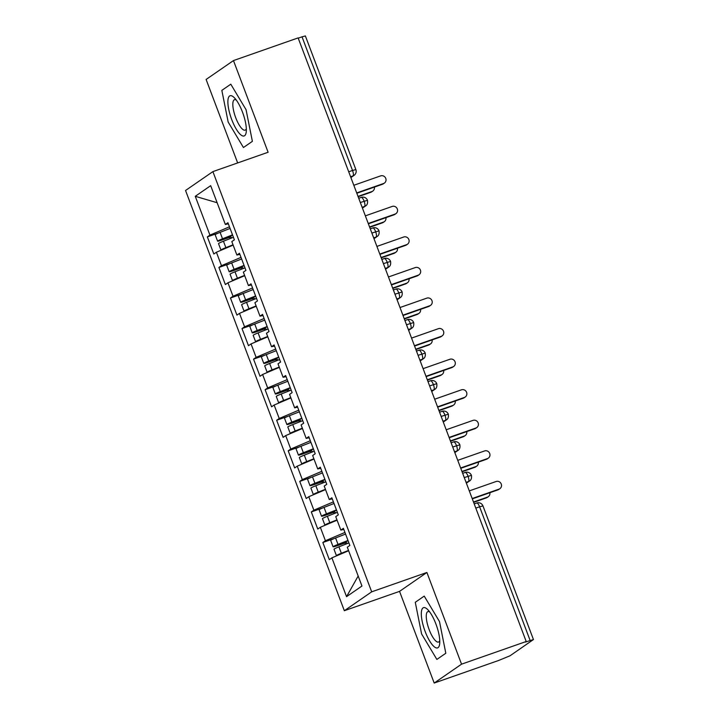 <?xml version="1.0" encoding="UTF-8"?>
<svg xmlns="http://www.w3.org/2000/svg" width="719" height="719" viewBox="0 0 719 719"><rect width="100%" height="100%" fill="white"/><g stroke="black" fill="none" stroke-linecap="round" stroke-linejoin="round"><path stroke-width="1.08" d="M434.195 683.05L461.544 664.167L426.897 572.477L399.548 591.369L434.195 683.05L498.851 660.393L510.077 655.755L533.453 639.542L525.373 642.076L526.209 641.51L298.124 37.909L233.468 60.576L206.11 79.458L237.656 162.934M399.548 591.369L344.338 610.71L185.547 190.49L212.896 171.607L371.687 591.827L344.338 610.71M331.881 557.845L346.549 596.662L361.963 586.021L347.295 547.204L349.865 545.433L343.403 528.312L340.833 530.092L335.746 516.646L338.316 514.867L331.854 497.755L329.284 499.525L324.206 486.08L326.768 484.309L320.306 467.188L317.735 468.968L312.657 455.522L315.219 453.743L308.757 436.631L306.186 438.401L301.108 424.956L303.679 423.185L297.208 406.073L294.637 407.844L289.559 394.398L292.13 392.619L285.659 375.507L283.088 377.277L278.01 363.832L280.581 362.061L274.11 344.949L271.539 346.72L266.461 333.274L269.032 331.495L262.561 314.383L259.99 316.162L254.912 302.708L257.483 300.937L251.012 283.825L248.441 285.596L243.364 272.15L245.934 270.371L239.463 253.259L236.893 255.038L231.815 241.584L234.385 239.813L227.914 222.701L225.353 224.472L210.685 185.664L195.262 196.305L209.93 235.113L207.36 236.893L213.831 254.005L216.401 252.234L221.479 265.679L218.909 267.45L225.38 284.562L227.95 282.792L233.028 296.237L230.457 298.017L236.928 315.129L239.499 313.358L244.577 326.803L242.006 328.574L248.477 345.686L251.048 343.916L256.126 357.361L253.555 359.141L260.026 376.253L262.597 374.482L267.675 387.927L265.104 389.698L271.575 406.81L274.137 405.04L279.224 418.485L276.653 420.264L283.115 437.377L285.686 435.597L290.773 449.051L288.202 450.822L294.664 467.934L297.235 466.164L302.322 479.609L299.751 481.388L306.213 498.501L308.784 496.721L313.87 510.175L311.3 511.946L317.762 529.058L320.332 527.288L325.419 540.733L322.849 542.503L329.311 559.625L331.881 557.845L348.634 550.727M325.419 540.733L344.958 532.428M320.332 527.288L337.085 520.17M313.87 510.175L333.409 501.871M308.784 496.721L325.536 489.603M340.833 530.092L343.826 529.436M302.322 479.609L321.86 471.305M297.235 466.164L313.987 459.046M329.284 499.525L332.277 498.878M290.773 449.051L310.311 440.747M285.686 435.597L302.438 428.488M317.735 468.968L320.728 468.312M279.224 418.485L298.762 410.181M274.137 405.04L290.889 397.922M306.186 438.401L309.179 437.754M267.675 387.927L287.214 379.623M262.597 374.482L279.34 367.364M294.637 407.844L297.63 407.188M256.126 357.361L275.665 349.057M251.048 343.916L267.792 336.798M283.088 377.277L286.081 376.63M244.577 326.803L264.116 318.499M239.499 313.358L256.243 306.24M271.539 346.72L274.532 346.064M233.028 296.237L252.567 287.933M227.95 282.792L244.694 275.674M259.99 316.162L262.983 315.506M221.479 265.679L241.018 257.375M216.401 252.234L233.145 245.116M248.441 285.596L251.434 284.949M348.715 171.796L352.517 170.457L302.025 36.831L298.223 38.161M302.025 36.831L305.377 35.95L355.869 169.585L352.517 170.457A4.916 1.465 70.7 0 1 353.002 175.903L350.584 176.748M209.93 235.113L229.469 226.809M195.262 196.305L217.129 202.722M236.893 255.038L239.894 254.382M461.544 664.167L526.209 641.51M212.896 171.607L268.106 152.257L233.468 60.576M426.897 572.477L371.687 591.827M252.387 141.346L246.06 109.683L230.79 84.195L221.838 90.369L228.166 122.032L243.435 147.521L252.387 141.346L243.435 147.521L228.166 122.032L221.838 90.369L230.79 84.195L246.06 109.683L252.387 141.346M424.219 596.105L415.276 602.279L421.595 633.942L436.864 659.431L445.816 653.247L439.498 621.584L424.219 596.105L439.498 621.584L445.816 653.247L436.864 659.431L421.595 633.942L415.276 602.279L424.219 596.105M346.549 596.662L358.179 576.009M225.353 224.472L228.345 223.825M207.36 236.893L218.783 232.893M362.439 208.115L365.62 205.922C367.265 204.933 367.885 203.064 367.481 200.295L360.318 202.506M218.909 267.45L230.332 263.451M230.457 298.017L241.881 294.017M242.006 328.574L253.421 324.575M253.555 359.141L264.969 355.132M265.104 389.698L276.518 385.699M276.653 420.264L288.067 416.256M288.202 450.822L299.616 446.823M299.751 481.388L311.165 477.38M311.3 511.946L322.714 507.947M322.849 542.503L334.263 538.504M373.988 238.681L377.16 236.488C378.805 235.499 379.425 233.621 379.03 230.862L371.867 233.073M385.537 269.239L388.709 267.046C390.354 266.057 390.974 264.179 390.57 261.419L383.416 263.63M397.086 299.805L400.258 297.612C401.903 296.623 402.523 294.745 402.119 291.986L394.965 294.188M408.635 330.363L411.807 328.17C413.452 327.181 414.072 325.303 413.668 322.543L406.514 324.754M420.184 360.929L423.356 358.736C425.001 357.747 425.621 355.869 425.217 353.101L418.063 355.312M431.733 391.487L434.905 389.294C436.55 388.305 437.17 386.427 436.766 383.667L429.611 385.878M443.281 422.053L446.454 419.86C448.099 418.871 448.719 416.993 448.314 414.225L441.16 416.436M454.83 452.611L458.003 450.418C459.648 449.429 460.268 447.551 459.863 444.791L452.709 447.002M466.379 483.168L469.552 480.984C471.197 479.986 471.817 478.117 471.412 475.349L464.258 477.56M384.404 183.075L383.326 183.821A4.098 3.901 -124.6 0 1 382.445 184.271L383.524 183.525A4.098 3.901 55.4 0 0 385.555 177.935A4.098 3.901 55.4 0 0 380.63 175.885L353.811 185.286M382.445 184.271L356.822 193.249M383.524 183.525L356.696 192.926M225.101 248.531L232.372 245.449M221.614 250.014A6.552 0.503 -20.7 0 1 220.949 250.032A6.552 0.503 -20.7 0 1 221.173 249.79A6.552 0.503 -20.7 0 1 225.874 247.642L233.037 244.82M233.432 237.297L223.447 241.216A6.552 0.503 159.3 0 0 218.747 243.373A6.552 0.503 159.3 0 0 218.522 243.615L220.949 250.032M232.623 235.167L223.016 238.942M232.507 234.852L222.522 238.771A6.552 0.503 159.3 0 0 217.821 240.928A6.552 0.503 159.3 0 0 217.596 241.171A6.552 0.503 159.3 0 0 222.036 240.011L228.849 237.629A1.312 1.249 -124.3 0 1 230.493 238.447M217.596 241.171L215.17 234.754A6.552 0.503 -20.7 0 1 215.394 234.502A6.552 0.503 -20.7 0 1 220.095 232.354L230.08 228.435M372.802 191.083L371.723 191.829A4.098 3.901 -124.6 0 1 370.842 192.279L371.921 191.533A4.098 3.901 55.4 0 0 374.356 187.102M231.671 237.989A1.312 1.249 55.7 0 0 229.954 236.875L223.133 239.256M358.017 196.404L371.921 191.533M358.134 196.727L370.842 192.279M395.953 213.633L394.875 214.379A4.098 3.901 -124.6 0 1 393.994 214.828L395.073 214.082A4.098 3.901 55.4 0 0 397.104 208.501A4.098 3.901 55.4 0 0 392.179 206.443L365.36 215.844M393.994 214.828L368.371 223.807M395.073 214.082L368.245 223.483M407.502 244.199L406.424 244.945A4.098 3.901 -124.6 0 1 405.543 245.395L406.612 244.649A4.098 3.901 55.4 0 0 408.653 239.059A4.098 3.901 55.4 0 0 403.727 237.009L376.909 246.41M405.543 245.395L379.92 254.373M406.612 244.649L379.794 254.05M419.051 274.757L417.973 275.503A4.098 3.901 -124.6 0 1 417.092 275.952L418.161 275.206A4.098 3.901 55.4 0 0 420.202 269.616A4.098 3.901 55.4 0 0 415.276 267.567L388.458 276.968M417.092 275.952L391.469 284.931M418.161 275.206L391.343 284.607M430.6 305.323L429.522 306.069A4.098 3.901 -124.6 0 1 428.632 306.519L429.71 305.773A4.098 3.901 55.4 0 0 431.751 300.183A4.098 3.901 55.4 0 0 426.825 298.133L400.007 307.525M428.632 306.519L403.017 315.497M429.71 305.773L402.892 315.174M236.65 279.098L243.921 276.006M233.163 280.572A6.552 0.503 -20.7 0 1 232.498 280.599A6.552 0.503 -20.7 0 1 232.722 280.347A6.552 0.503 -20.7 0 1 237.423 278.199L244.586 275.386M244.981 267.854L234.996 271.782A6.552 0.503 159.3 0 0 230.296 273.93A6.552 0.503 159.3 0 0 230.071 274.182L232.498 280.599M244.172 265.724L234.565 269.508M244.056 265.41L234.07 269.337A6.552 0.503 159.3 0 0 229.37 271.485A6.552 0.503 159.3 0 0 229.145 271.737A6.552 0.503 159.3 0 0 233.585 270.578L240.398 268.187A1.312 1.249 -124.3 0 1 242.042 269.014M229.145 271.737L226.719 265.311A6.552 0.503 -20.7 0 1 226.943 265.068A6.552 0.503 -20.7 0 1 231.644 262.92L241.629 258.993M384.35 221.65L383.272 222.396A4.098 3.901 -124.6 0 1 382.391 222.845L383.461 222.099A4.098 3.901 55.4 0 0 385.905 217.659M243.22 268.555A1.312 1.249 55.7 0 0 241.503 267.441L234.682 269.823M369.566 226.97L383.461 222.099M369.683 227.294L382.391 222.845M248.199 309.655L255.461 306.573M244.712 311.138A6.552 0.503 -20.7 0 1 244.047 311.156A6.552 0.503 -20.7 0 1 244.271 310.914A6.552 0.503 -20.7 0 1 248.972 308.757L256.135 305.943M256.53 298.421L246.545 302.339A6.552 0.503 159.3 0 0 241.845 304.497A6.552 0.503 159.3 0 0 241.62 304.739L244.047 311.156M255.721 296.291L246.114 300.066M255.605 295.976L245.619 299.895A6.552 0.503 159.3 0 0 240.919 302.052A6.552 0.503 159.3 0 0 240.694 302.295A6.552 0.503 159.3 0 0 245.134 301.135L251.947 298.753A1.312 1.249 -124.3 0 1 253.591 299.571M240.694 302.295L238.268 295.877A6.552 0.503 -20.7 0 1 238.492 295.626A6.552 0.503 -20.7 0 1 243.193 293.478L253.178 289.559M395.899 252.207L394.821 252.953A4.098 3.901 -124.6 0 1 393.931 253.403L395.01 252.657A4.098 3.901 55.4 0 0 397.454 248.226M254.769 299.113A1.312 1.249 55.7 0 0 253.043 297.999L246.231 300.38M381.115 257.528L395.01 252.657M381.232 257.851L393.931 253.403M259.748 340.222L267.01 337.13M256.261 341.696A6.552 0.503 -20.7 0 1 255.596 341.723A6.552 0.503 -20.7 0 1 255.82 341.471A6.552 0.503 -20.7 0 1 260.521 339.323L267.684 336.51M268.079 328.978L258.094 332.906A6.552 0.503 159.3 0 0 253.394 335.054A6.552 0.503 159.3 0 0 253.169 335.306L255.596 341.723M267.27 326.848L257.663 330.632M267.153 326.534L257.168 330.461A6.552 0.503 159.3 0 0 252.468 332.609A6.552 0.503 159.3 0 0 252.243 332.861A6.552 0.503 159.3 0 0 256.683 331.693L263.496 329.311A1.312 1.249 -124.3 0 1 265.14 330.138M252.243 332.861L249.817 326.435A6.552 0.503 -20.7 0 1 250.041 326.192A6.552 0.503 -20.7 0 1 254.742 324.044L264.727 320.117M407.448 282.774L406.37 283.511A4.098 3.901 -124.6 0 1 405.48 283.96L406.559 283.223A4.098 3.901 55.4 0 0 409.003 278.783M266.309 329.67A1.312 1.249 55.7 0 0 264.592 328.565L257.779 330.947M392.664 288.094L406.559 283.223M392.781 288.418L405.48 283.96M271.297 370.779L278.559 367.688M267.81 372.262A6.552 0.503 -20.7 0 1 267.135 372.28A6.552 0.503 -20.7 0 1 267.369 372.038A6.552 0.503 -20.7 0 1 272.07 369.881L279.233 367.067M279.628 359.545L269.643 363.463A6.552 0.503 159.3 0 0 264.943 365.62A6.552 0.503 159.3 0 0 264.718 365.863L267.135 372.28M278.819 357.415L269.212 361.19M278.702 357.1L268.717 361.019A6.552 0.503 159.3 0 0 264.017 363.167A6.552 0.503 159.3 0 0 263.792 363.419A6.552 0.503 159.3 0 0 268.232 362.259L275.044 359.877A1.312 1.249 -124.3 0 1 276.689 360.695M263.792 363.419L261.365 357.001A6.552 0.503 -20.7 0 1 261.59 356.75A6.552 0.503 -20.7 0 1 266.291 354.602L276.276 350.683M418.997 313.331L417.919 314.077A4.098 3.901 -124.6 0 1 417.029 314.527L418.107 313.781A4.098 3.901 55.4 0 0 420.552 309.35M277.858 360.237A1.312 1.249 55.7 0 0 276.141 359.123L269.328 361.504M404.213 318.652L418.107 313.781M404.33 318.975L417.029 314.527M242.501 112.137A21.3 6.336 -109.3 0 0 234.403 97.802A21.3 6.336 -109.3 0 0 227.995 99.707A21.3 6.336 -109.3 0 0 231.725 119.579A21.3 6.336 -109.3 0 0 246.266 131.649A21.3 6.336 -109.3 0 0 242.501 112.137M236.254 100.022A16.124 4.799 -109.3 0 0 234.466 99.698A16.124 4.799 -109.3 0 0 235.724 117.727A16.124 4.799 -109.3 0 0 245.134 130.13A16.124 4.799 -109.3 0 0 246.329 128.764M435.93 624.047A21.3 6.336 -109.3 0 0 427.841 609.712A21.3 6.336 -109.3 0 0 421.424 611.617A21.3 6.336 -109.3 0 0 425.154 631.489A21.3 6.336 -109.3 0 0 439.704 643.559A21.3 6.336 -109.3 0 0 435.93 624.047M429.692 611.932A16.124 4.799 -109.3 0 0 427.904 611.599A16.124 4.799 -109.3 0 0 429.162 629.637A16.124 4.799 -109.3 0 0 438.572 642.04A16.124 4.799 -109.3 0 0 439.758 640.674M442.149 335.881L441.071 336.627A4.098 3.901 -124.6 0 1 440.181 337.076L441.259 336.33A4.098 3.901 55.4 0 0 443.299 330.74A4.098 3.901 55.4 0 0 438.374 328.691L411.556 338.092M440.181 337.076L414.566 346.055M441.259 336.33L414.441 345.731M282.837 401.346L290.108 398.254M279.358 402.82A6.552 0.503 -20.7 0 1 278.684 402.847A6.552 0.503 -20.7 0 1 278.918 402.595A6.552 0.503 -20.7 0 1 283.619 400.447L290.782 397.634M291.177 390.102L281.192 394.03A6.552 0.503 159.3 0 0 276.491 396.178A6.552 0.503 159.3 0 0 276.267 396.421L278.684 402.847M290.368 387.972L280.761 391.747M290.251 387.658L280.266 391.585A6.552 0.503 159.3 0 0 275.566 393.733A6.552 0.503 159.3 0 0 275.341 393.976A6.552 0.503 159.3 0 0 279.781 392.817L286.593 390.435A1.312 1.249 -124.3 0 1 288.238 391.262M275.341 393.976L272.914 387.559A6.552 0.503 -20.7 0 1 273.139 387.316A6.552 0.503 -20.7 0 1 277.84 385.168L287.825 381.241M430.537 343.898L429.468 344.635A4.098 3.901 -124.6 0 1 428.578 345.084L429.656 344.347A4.098 3.901 55.4 0 0 432.101 339.907M289.406 390.794A1.312 1.249 55.7 0 0 287.69 389.68L280.877 392.071M415.762 349.218L429.656 344.347M415.879 349.542L428.578 345.084M453.698 366.447L452.619 367.184A4.098 3.901 -124.6 0 1 451.73 367.634L452.808 366.897A4.098 3.901 55.4 0 0 454.839 361.306A4.098 3.901 55.4 0 0 449.923 359.257L423.105 368.649M451.73 367.634L426.115 376.612M452.808 366.897L425.99 376.298M294.386 431.903L301.656 428.812M290.907 433.386A6.552 0.503 -20.7 0 1 290.233 433.404A6.552 0.503 -20.7 0 1 290.458 433.162A6.552 0.503 -20.7 0 1 295.167 431.005L302.331 428.191M302.726 420.669L292.741 424.587A6.552 0.503 159.3 0 0 288.04 426.735A6.552 0.503 159.3 0 0 287.816 426.987L290.233 433.404M301.917 418.53L292.309 422.314M301.8 418.224L291.815 422.143A6.552 0.503 159.3 0 0 287.115 424.291A6.552 0.503 159.3 0 0 286.89 424.543A6.552 0.503 159.3 0 0 291.321 423.383L298.142 421.001A1.312 1.249 -124.3 0 1 299.787 421.819M286.89 424.543L284.463 418.125A6.552 0.503 -20.7 0 1 284.688 417.874A6.552 0.503 -20.7 0 1 289.389 415.726L299.374 411.807M442.086 374.455L441.017 375.201A4.098 3.901 -124.6 0 1 440.127 375.651L441.205 374.905A4.098 3.901 55.4 0 0 443.65 370.474M300.955 421.361A1.312 1.249 55.7 0 0 299.239 420.247L292.426 422.628M427.302 379.776L441.205 374.905M427.428 380.099L440.127 375.651M465.238 397.005L464.168 397.751A4.098 3.901 -124.6 0 1 463.279 398.2L464.357 397.454A4.098 3.901 55.4 0 0 466.388 391.864A4.098 3.901 55.4 0 0 461.472 389.815L434.653 399.216M463.279 398.2L437.664 407.179M464.357 397.454L437.538 406.855M305.935 462.47L313.205 459.378M302.456 463.944A6.552 0.503 -20.7 0 1 301.782 463.971A6.552 0.503 -20.7 0 1 302.007 463.719A6.552 0.503 -20.7 0 1 306.707 461.571L313.879 458.758M314.275 451.226L304.29 455.154A6.552 0.503 159.3 0 0 299.589 457.302A6.552 0.503 159.3 0 0 299.356 457.545L301.782 463.971M313.466 449.096L303.858 452.871M313.349 448.782L303.364 452.709A6.552 0.503 159.3 0 0 298.664 454.857A6.552 0.503 159.3 0 0 298.439 455.1A6.552 0.503 159.3 0 0 302.87 453.941L309.691 451.559A1.312 1.249 -124.3 0 1 311.336 452.386M298.439 455.1L296.012 448.683A6.552 0.503 -20.7 0 1 296.237 448.44A6.552 0.503 -20.7 0 1 300.937 446.292L310.923 442.365M453.635 405.022L452.557 405.759A4.098 3.901 -124.6 0 1 451.676 406.208L452.754 405.471A4.098 3.901 55.4 0 0 455.199 401.031M312.504 451.918A1.312 1.249 55.7 0 0 310.788 450.804L303.975 453.195M438.851 410.342L452.754 405.471M438.976 410.666L451.676 406.208M476.787 427.571L475.708 428.308A4.098 3.901 -124.6 0 1 474.828 428.758L475.906 428.021A4.098 3.901 55.4 0 0 477.937 422.43A4.098 3.901 55.4 0 0 473.021 420.381L446.202 429.773M474.828 428.758L449.204 437.736M475.906 428.021L449.087 437.413M317.483 493.027L324.754 489.936M314.005 494.51A6.552 0.503 -20.7 0 1 313.331 494.528A6.552 0.503 -20.7 0 1 313.556 494.277A6.552 0.503 -20.7 0 1 318.256 492.129L325.428 489.315M325.824 481.793L315.839 485.711A6.552 0.503 159.3 0 0 311.129 487.859A6.552 0.503 159.3 0 0 310.905 488.111L313.331 494.528M325.015 479.654L315.398 483.438M324.898 479.348L314.913 483.267A6.552 0.503 159.3 0 0 310.213 485.415A6.552 0.503 159.3 0 0 309.988 485.667A6.552 0.503 159.3 0 0 314.419 484.507L321.24 482.125A1.312 1.249 -124.3 0 1 322.885 482.943M309.988 485.667L307.561 479.249A6.552 0.503 -20.7 0 1 307.786 478.998A6.552 0.503 -20.7 0 1 312.486 476.85L322.472 472.922M465.184 435.579L464.106 436.325A4.098 3.901 -124.6 0 1 463.225 436.775L464.303 436.029A4.098 3.901 55.4 0 0 466.748 431.598M324.053 482.485A1.312 1.249 55.7 0 0 322.337 481.371L315.524 483.752M450.4 440.9L464.303 436.029M450.525 441.223L463.225 436.775M488.336 458.129L487.257 458.875A4.098 3.901 -124.6 0 1 486.377 459.324L487.455 458.578A4.098 3.901 55.4 0 0 489.486 452.988A4.098 3.901 55.4 0 0 484.57 450.939L457.751 460.34M486.377 459.324L460.753 468.303M487.455 458.578L460.636 467.979M329.032 523.585L336.303 520.502M325.554 525.068A6.552 0.503 -20.7 0 1 324.88 525.086A6.552 0.503 -20.7 0 1 325.105 524.843A6.552 0.503 -20.7 0 1 329.805 522.695L336.968 519.873M337.364 512.35L327.379 516.278A6.552 0.503 159.3 0 0 322.678 518.426A6.552 0.503 159.3 0 0 322.454 518.669L324.88 525.086M336.564 510.22L326.947 513.995M336.447 509.906L326.462 513.833A6.552 0.503 159.3 0 0 321.761 515.981A6.552 0.503 159.3 0 0 321.537 516.224A6.552 0.503 159.3 0 0 325.968 515.065L332.789 512.683A1.312 1.249 -124.3 0 1 334.434 513.51M321.537 516.224L319.11 509.807A6.552 0.503 -20.7 0 1 319.335 509.564A6.552 0.503 -20.7 0 1 324.035 507.416L334.02 503.489M476.733 466.137L475.654 466.883A4.098 3.901 -124.6 0 1 474.774 467.332L475.852 466.586A4.098 3.901 55.4 0 0 478.297 462.155M335.602 513.042A1.312 1.249 55.7 0 0 333.886 511.928L327.073 514.319M461.949 471.466L475.852 466.586M462.074 471.781L474.774 467.332M499.885 488.695L498.806 489.432A4.098 3.901 -124.6 0 1 497.925 489.882L499.004 489.145A4.098 3.901 55.4 0 0 501.035 483.554A4.098 3.901 55.4 0 0 496.119 481.496L469.291 490.897M497.925 489.882L472.302 498.86M499.004 489.145L472.185 498.537M340.581 554.151L347.852 551.06M337.094 555.634A6.552 0.503 -20.7 0 1 336.429 555.652A6.552 0.503 -20.7 0 1 336.654 555.401A6.552 0.503 -20.7 0 1 341.354 553.253L348.517 550.439M348.913 542.917L338.928 546.835A6.552 0.503 159.3 0 0 334.227 548.983A6.552 0.503 159.3 0 0 334.002 549.235L336.429 555.652M348.113 540.778L338.496 544.562M347.996 540.463L338.011 544.391A6.552 0.503 159.3 0 0 333.31 546.539A6.552 0.503 159.3 0 0 333.077 546.791A6.552 0.503 159.3 0 0 337.517 545.631L344.329 543.24A1.312 1.249 -124.3 0 1 345.983 544.067M333.077 546.791L330.659 540.373A6.552 0.503 -20.7 0 1 330.884 540.122A6.552 0.503 -20.7 0 1 335.584 537.974L345.569 534.046M488.282 496.703L487.203 497.449A4.098 3.901 -124.6 0 1 486.323 497.899L487.401 497.153A4.098 3.901 55.4 0 0 489.837 492.722M347.151 543.609A1.312 1.249 55.7 0 0 345.435 542.494L338.622 544.876M473.497 502.024L487.401 497.153M473.623 502.347L486.323 497.899M530.101 640.422L479.609 506.796L475.807 508.126M533.453 639.542L482.961 505.915L479.609 506.796A4.916 1.465 70.7 0 0 476.733 503.012L474.207 503.893M350.836 177.404L353.002 175.903A4.916 4.674 -124.6 0 0 354.063 175.364A4.916 4.916 0 0 0 355.869 169.585M361.145 197.446A4.916 1.465 70.7 0 1 361.253 197.392A4.916 1.465 70.7 0 1 364.12 201.176A4.916 1.465 70.7 0 1 364.551 206.461L362.133 207.315M362.385 207.962L364.551 206.461M373.934 238.528L376.1 237.027L373.682 237.872M385.483 269.086L387.649 267.585L385.231 268.439M397.032 299.652L399.198 298.151L396.78 298.996M408.572 330.21L410.747 328.709L408.329 329.554M420.121 360.776L422.296 359.275L419.878 360.12M431.67 391.334L433.845 389.833L431.427 390.678M443.219 421.891L445.394 420.399L442.976 421.244M454.768 452.458L456.942 450.957L454.525 451.802M466.316 483.015L468.491 481.523L466.074 482.368M372.694 228.013A4.916 1.465 70.7 0 1 372.802 227.959A4.916 1.465 70.7 0 1 375.669 231.734A4.916 1.465 70.7 0 1 376.1 237.027A4.916 4.674 -124.6 0 0 377.16 236.488M365.62 205.922A4.916 4.674 -124.6 0 1 364.56 206.461M384.243 258.57A4.916 1.465 70.7 0 1 384.35 258.516A4.916 1.465 70.7 0 1 387.217 262.3A4.916 1.465 70.7 0 1 387.649 267.585A4.916 4.674 -124.6 0 0 388.709 267.046M395.792 289.137A4.916 1.465 70.7 0 1 395.899 289.083A4.916 1.465 70.7 0 1 398.766 292.858A4.916 1.465 70.7 0 1 399.198 298.151A4.916 4.674 -124.6 0 0 400.258 297.612M407.34 319.694A4.916 1.465 70.7 0 1 407.448 319.64A4.916 1.465 70.7 0 1 410.315 323.424A4.916 1.465 70.7 0 1 410.747 328.709A4.916 4.674 -124.6 0 0 411.807 328.17M418.889 350.261A4.916 1.465 70.7 0 1 418.997 350.207A4.916 1.465 70.7 0 1 421.864 353.982A4.916 1.465 70.7 0 1 422.296 359.275A4.916 4.674 -124.6 0 0 423.356 358.736M430.438 380.818A4.916 1.465 70.7 0 1 430.546 380.764A4.916 1.465 70.7 0 1 433.413 384.548A4.916 1.465 70.7 0 1 433.845 389.833A4.916 4.674 -124.6 0 0 434.905 389.294M441.987 411.385A4.916 1.465 70.7 0 1 442.095 411.322A4.916 1.465 70.7 0 1 444.962 415.106A4.916 1.465 70.7 0 1 445.394 420.399A4.916 4.674 -124.6 0 0 446.454 419.86M453.536 441.942A4.916 1.465 70.7 0 1 453.644 441.888A4.916 1.465 70.7 0 1 456.511 445.672A4.916 1.465 70.7 0 1 456.942 450.957A4.916 4.674 -124.6 0 0 458.003 450.418M465.085 472.5A4.916 1.465 70.7 0 1 465.184 472.446A4.916 1.465 70.7 0 1 468.06 476.23A4.916 1.465 70.7 0 1 468.491 481.523A4.916 4.674 -124.6 0 0 469.552 480.984M476.634 503.066A4.916 1.465 70.7 0 1 476.733 503.012A4.916 4.916 0 0 1 482.961 505.915M228.849 237.629L229.954 236.875M222.522 238.771L220.095 232.354M225.874 247.642L223.447 241.216M240.398 268.187L241.503 267.441M234.07 269.337L231.644 262.92M237.423 278.199L234.996 271.782M251.947 298.753L253.043 297.999M245.619 299.895L243.193 293.478M248.972 308.757L246.545 302.339M263.496 329.311L264.592 328.565M257.168 330.461L254.742 324.044M260.521 339.323L258.094 332.906M275.044 359.877L276.141 359.123M268.717 361.019L266.291 354.602M272.07 369.881L269.643 363.463M286.593 390.435L287.69 389.68M280.266 391.585L277.84 385.168M283.619 400.447L281.192 394.03M298.142 421.001L299.239 420.247M291.815 422.143L289.389 415.726M295.167 431.005L292.741 424.587M309.691 451.559L310.788 450.804M303.364 452.709L300.937 446.292M306.707 461.571L304.29 455.154M321.24 482.125L322.337 481.371M314.913 483.267L312.486 476.85M318.256 492.129L315.839 485.711M332.789 512.683L333.886 511.928M326.462 513.833L324.035 507.416M329.805 522.695L327.379 516.278M344.329 543.24L345.435 542.494M338.011 544.391L335.584 537.974M341.354 553.253L338.928 546.835M367.481 200.295A4.916 4.916 0 0 0 361.253 197.392L358.727 198.282M354.063 175.364L350.89 177.557M379.03 230.853A4.916 4.916 0 0 0 372.802 227.959L370.276 228.84M390.57 261.419A4.916 4.916 0 0 0 384.35 258.516L381.825 259.406M402.119 291.977A4.916 4.916 0 0 0 395.899 289.083L393.365 289.964M413.668 322.543A4.916 4.916 0 0 0 407.448 319.64L404.914 320.53M425.217 353.101A4.916 4.916 0 0 0 418.997 350.207L416.463 351.088M436.766 383.667A4.916 4.916 0 0 0 430.546 380.764L428.012 381.654M448.314 414.225A4.916 4.916 0 0 0 442.095 411.322L439.561 412.212M459.863 444.791A4.916 4.916 0 0 0 453.644 441.888L451.11 442.778M471.412 475.349A4.916 4.916 0 0 0 465.184 472.446L462.659 473.336"/></g></svg>
